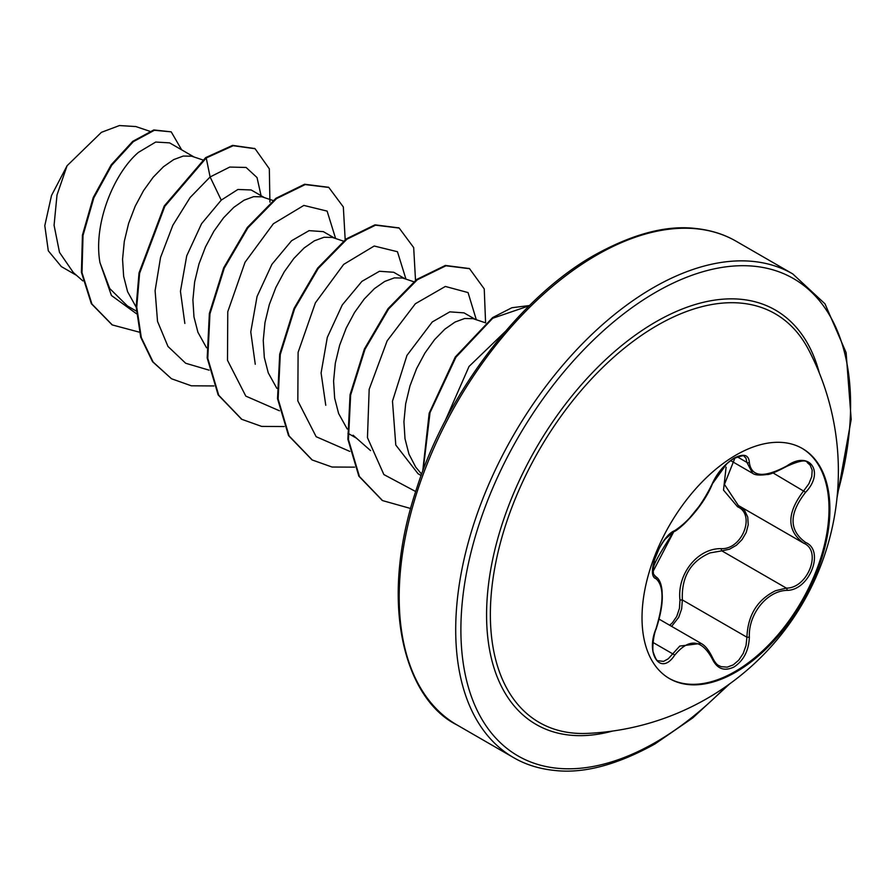 <?xml version="1.0" encoding="UTF-8"?>
<svg xmlns="http://www.w3.org/2000/svg" width="896" height="896" viewBox="0 0 896 896"><rect width="100%" height="100%" fill="white"/><g stroke="black" fill="none" stroke-linecap="round" stroke-linejoin="round"><path stroke-width="1.34" d="M801.942 448.258A132.854 76.709 -60 0 1 821.744 554.859A132.854 76.709 -60 0 1 735.067 671.53A132.854 76.709 -60 0 1 669.088 678.362M735.963 455.09A132.854 76.709 -60 0 1 802.39 448.515A132.854 76.709 -60 0 1 822.752 554.971A132.854 76.709 -60 0 1 735.963 672.045A132.854 76.709 -60 0 1 669.536 678.63A132.854 76.709 -60 0 1 649.174 572.163A132.854 76.709 -60 0 1 735.963 455.09M787.013 590.363C766.931 590.822 748.261 614.062 749.347 637.224C748.798 650.552 743.725 660.453 734.126 666.926C724.338 671.675 717.013 668.931 712.174 658.717C701.467 639.094 688.923 637.974 674.542 655.357C660.789 676.323 645.31 654.226 655.95 628.88C664.026 602.437 664.026 585.693 655.95 578.659C645.31 575.725 660.811 535.786 674.542 530.734A1.837 1.523 63.4 0 1 673.859 531.53C675.696 532.493 701.579 510.81 712.533 483.582C713.754 479.842 719.667 471.307 718.458 473.166L726.779 463.781L712.533 483.582A1.837 1.008 22.8 0 1 712.174 483.918C717.013 473.054 724.338 464.442 734.126 458.091C743.725 453.264 748.798 454.72 749.347 462.47C751.33 477.098 763.896 478.218 787.013 465.842C809.558 449.938 825.059 471.979 805.627 492.274C788.883 513.654 788.883 530.387 805.627 542.45C825.07 550.48 809.525 590.419 787.013 590.363A1.837 1.03 86 0 0 786.374 588.123C807.688 588.314 822.237 550.939 803.813 543.256L738.315 505.456L724.45 484.411L734.955 457.923M669.682 625.262L672.493 622.675L676.782 616.325L679.437 608.384L679.974 600.074C676.95 573.888 697.782 548.027 721.314 548.654A1.837 0.918 -91.4 0 0 721.829 550.85L710.046 552.91C690.57 561.31 681.352 576.99 682.36 599.939L681.666 608.81L678.731 617.288L671.63 626.382M712.174 658.717A1.837 0.997 157.4 0 0 712.533 657.709C714.84 662.29 716.99 664.944 719.006 665.672L721.123 666.646L727.138 667.173L733.23 664.888L738.763 660.15L743.187 653.486L746.032 645.534L746.917 637.213C747.802 615.216 757.344 599.726 775.533 590.722L786.374 588.123L721.829 550.85L729.501 549.214L736.389 545.283L742.112 539.538L746.211 532.504L748.227 524.776L747.757 517.104L744.632 510.507L740.6 506.778M655.95 628.88L656.107 629.082C653.251 634.984 651.974 650.955 653.475 652.803C655.424 658.493 656.97 661.147 658.134 660.755L663.544 661.382L668.248 658.806L679.784 646.072L701.019 643.418C705.051 645.378 708.882 650.138 712.533 657.709M787.013 465.842L786.979 466.256C775.734 472.158 769.082 474.902 767.01 474.499C759.573 475.53 754.757 475.104 752.595 473.245L746.917 462.403L745.965 458.147L744.285 456.534C745.08 454.955 741.563 455.638 733.768 458.584C728.134 462.235 723.587 466.357 720.126 470.949C717.606 473.928 715.075 478.139 712.533 483.582C709.531 491.008 702.666 501.771 700.403 504.739L687.758 520.262C683.301 525.112 678.664 528.864 673.859 531.53L665.549 538.843C662.794 541.789 658.022 550.469 659.142 548.542L654.483 559.821L652.949 571.626L673.859 531.53C654.046 561.926 654.08 565.13 653.027 569.128L653.486 574.09L655.693 576.632L654.73 576.072M721.314 548.654C742.224 549.629 755.866 514.461 737.576 506.789L723.509 490.101L726.107 467.174M808.606 349.742A262.483 262.483 0 0 1 587.115 733.398L587.115 733.398A235.95 136.226 -60 0 1 494.267 570.73A235.95 136.226 -60 0 1 657.205 325.438A235.95 136.226 -60 0 1 808.606 349.754M193.984 156.957L169.613 142.878L155.702 142.05L138.477 152.342C114.061 173.062 93.016 223.664 99.971 262.64L109.738 288.568L127.422 305.939L136.338 311.08M202.72 159.902L191.677 156.206L183.31 156.05L173.69 159.6L163.43 166.757L153.171 177.24L143.562 190.602L135.195 206.226L128.621 223.406L124.298 241.371L122.562 259.28L123.637 276.304L127.579 291.67L136.17 307.138M264.331 197.568L251.16 189.963L237.899 189.47L221.234 200.133L201.566 223.698L186.715 255.864L180.443 291.278L184.845 323.445M273.078 200.514L262.013 196.818L253.646 196.661L244.037 200.211L233.778 207.368L223.518 217.851L213.898 231.213L205.531 246.837L198.957 264.018L194.634 281.982L192.898 299.891L193.973 316.915L197.926 332.282L206.517 347.76M334.667 238.179L323.355 231.65L309.086 230.642L291.57 240.744L271.936 264.286L257.051 296.509L250.768 331.934L255.259 364.269M343.414 241.125L332.36 237.429L323.994 237.272L314.373 240.822L304.114 247.979L293.854 258.462L284.245 271.824L275.878 287.448L269.304 304.629L264.981 322.594L263.245 340.502L264.32 357.526L268.274 372.893L276.853 388.36M405.014 278.79L393.702 272.261L379.445 271.275L361.917 281.355L342.261 304.942L327.298 337.4L321.093 372.971L325.763 405.283M413.75 281.736L402.696 278.04L394.33 277.883L384.72 281.434L374.461 288.59L364.202 299.074L354.581 312.435L346.214 328.059L339.64 345.251L335.317 363.205L333.581 381.114L334.656 398.138L338.61 413.504L347.189 428.971M475.35 319.402L464.038 312.872L449.826 311.853L432.264 321.966L406.963 355.387L392.482 401.173L395.786 445.032L418.062 473.738L421.165 475.53M485.61 322.851L473.043 318.651L464.677 318.494L455.056 322.045L444.797 329.202L434.538 339.685L424.928 353.046L416.562 368.67L409.987 385.862L405.664 403.816L403.928 421.725L405.003 438.749L408.957 454.115L415.71 467.118L421.658 474.174M61.186 266.392L48.306 250.824L44.8 225.658L51.509 195.496L67.088 165.726L101.416 132.328L119.448 125.552L135.52 126.538M67.088 165.726L57.008 194.97L54.074 225.277L59.506 252.403L73.315 272.507L82.858 280.918M221.234 200.133L210.112 176.96L229.734 167.07L246.086 167.451L257.029 177.542L261.072 195.686M136.517 313.768L111.429 295.49L99.971 262.64M209.093 370.16L185.674 363.25L167.966 346.438L157.528 321.395L155.098 290.685L160.541 257.488L172.827 225.31L190.131 197.512L210.112 176.96L206.226 157.976L233.206 145.712L255.08 148.725L269.326 168.795L269.92 202.126M139.362 332.17L112.325 324.946L91.93 304.046L81.995 272.653L83.014 235.469L93.822 197.87L111.787 165.155L133.314 141.68L154.392 130.278L171.203 131.846L181.675 149.845M205.632 157.64L164.248 205.968L139.026 272.91L136.158 306.768L140.706 337.187L152.544 361.715L171.517 378.762L153.126 362.051L141.288 337.523L136.741 307.104L139.619 273.246L164.83 206.304L206.226 157.976L205.632 157.64L232.613 145.376L254.789 148.557M112.034 324.778L91.347 303.699L81.413 272.317L82.432 235.133L93.229 197.534L111.194 164.819L132.731 141.344L153.81 129.942L171.203 131.846M335.608 238.493L327.118 211.109L303.856 205.419L273.358 223.765L245.045 262.259L227.763 311.752L227.494 360.282L245.806 396.11L279.451 410.782M405.955 279.104L397.454 251.72L374.192 246.019L343.694 264.376L315.381 302.859L298.099 352.374L297.83 400.893L316.154 436.71L349.787 451.382M476.302 319.715L468.048 292.578L445.357 286.451L415.386 303.722L387.139 340.85L369.174 389.301L367.461 437.662L383.869 474.566L415.688 491.534M504.986 331.811L469.045 366.453L444.864 421.534M171.517 378.762L191.341 385.795L213.875 385.941M345.184 239.736L343.336 206.965L328.821 187.454L305.189 184.576L276.539 198.61L247.901 227.819L224.28 268.139L209.955 313.835L207.771 358.322L218.725 395.226L241.819 419.328L261.643 426.406L284.222 426.541M415.52 280.336L413.683 247.587L399.19 228.066L375.558 225.176L346.886 239.221L318.226 268.453L294.605 308.806L280.28 354.514L278.118 399.022L289.106 435.926L312.256 459.995L332.035 467.029L354.558 467.152M485.587 322.851L484.243 288.915L469.571 268.71L445.95 265.776L417.29 279.787L388.618 308.997L364.974 349.35L350.638 395.069L348.454 439.589L359.43 476.504L382.558 500.595L410.648 508.502M529.211 305.782L492.733 318.248L455.907 357.258L430.024 412.63L423.158 470.142M328.518 187.286L304.606 184.24L275.957 198.274L247.307 227.483L223.686 267.803L209.362 313.499L207.189 357.986L218.142 394.89L241.528 419.16M398.899 227.898L374.965 224.84L346.304 238.885L317.643 268.117L294.022 308.459L279.698 354.178L277.525 398.686L288.523 435.59L311.954 459.816M469.28 268.542L445.368 265.44L416.696 279.451L388.024 308.661L364.392 349.014L350.056 394.733L347.872 439.242L358.848 476.168L382.267 500.427M529.469 305.536L511.896 307.731L492.632 317.576L455.269 356.989L429.173 413.19L422.699 471.352M679.974 600.074L682.36 599.939L746.917 637.213L749.347 637.224M739.11 505.915A1.837 1.086 -61.9 0 0 737.576 506.789M805.627 542.45A1.837 1.21 117.9 0 1 803.846 543.267C786.531 530.69 786.531 513.162 803.813 490.683L808.864 483.806L811.765 476.627L812.179 470.154L810.174 465.147L807.386 462.694M805.627 492.274L773.013 472.898M749.347 462.47A1.837 1.478 -179.4 0 1 746.917 462.403L737.33 456.87M674.542 530.734C688.934 521.438 701.49 505.826 712.174 483.918M654.842 576.162L655.267 576.408A1.837 1.702 115.6 0 1 655.95 578.659M653.038 642.488L672.672 653.822A1.837 0.941 35.2 0 1 674.542 655.357M803.029 542.819L803.846 543.267A1.837 1.21 117.9 0 1 803.813 543.256L804.306 543.525M612.584 731.058A239.243 138.13 -60 0 1 487.984 588.986A239.243 138.13 -60 0 1 655.749 321.91A239.243 138.13 -60 0 1 819.325 372.971M726.298 686.269A275.576 159.107 -60 0 1 655.749 742.258A275.576 159.107 -60 0 1 460.891 629.754A275.576 159.107 -60 0 1 655.749 292.253A275.576 159.107 -60 0 1 837.39 493.842M457.016 724.954L513.542 757.59A279.238 161.224 -60 0 1 470.736 533.826A279.238 161.224 -60 0 1 653.162 287.762A279.238 161.224 -60 0 1 792.77 273.93L736.254 241.304A279.238 161.224 120 0 0 596.635 255.136A279.238 161.224 120 0 0 414.221 501.2A279.238 161.224 120 0 0 457.016 724.954C405.989 699.944 377.272 605.718 416.506 488.992C447.182 392.09 521.427 295.926 594.798 254.946C632.912 233.867 666.467 225.042 695.464 228.469C710.718 230.059 724.315 234.338 736.254 241.304M659.12 619.158L700.818 643.238M513.542 757.59C525.549 764.602 539.246 768.88 554.602 770.448C583.554 773.797 617.008 764.96 654.987 743.938L692.81 717.875L729.646 683.883M347.939 433.261L356.44 438.166M149.688 131.23L135.542 126.459M61.13 266.47L76.608 275.408M255.08 148.725L254.498 148.389M112.325 324.946L111.742 324.61M370.574 450.61L353.091 435.21M328.227 187.118L328.821 187.454M241.226 418.992L241.819 419.328M398.608 227.73L399.19 228.066M311.662 459.648L312.256 459.995M468.989 268.374L469.571 268.71M381.976 500.259L382.558 500.595M836.998 497.941L851.2 419.44L846.104 352.587L824.992 303.834L792.77 273.93M730.643 460.622L752.293 473.133M786.979 466.256C799.422 460.656 806.243 459.469 807.43 462.717L807.43 462.717M656.107 629.082C660.408 615.765 662.469 604.733 662.278 595.963L662.032 590.509C661.248 583.285 659.131 578.659 655.693 576.632"/></g></svg>
